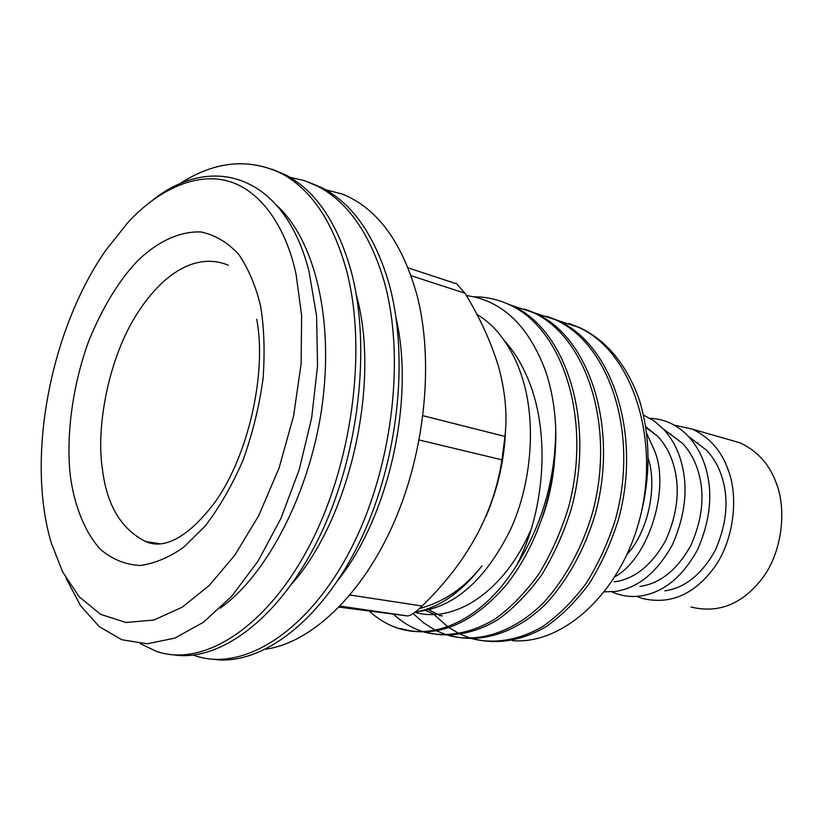 <?xml version="1.0" encoding="UTF-8"?>
<svg xmlns="http://www.w3.org/2000/svg" width="823" height="823" viewBox="0 0 823 823"><rect width="100%" height="100%" fill="white"/><g stroke="black" fill="none" stroke-linecap="round" stroke-linejoin="round"><path stroke-width="1.23" d="M418.763 611.448C455.109 606.746 485.663 579.515 510.414 529.765C531.843 483.471 536.483 421.798 522.194 377.52C517.718 363.427 511.597 350.937 503.83 340.064C496.475 329.272 487.483 320.713 476.887 314.386M486.023 516.402C498.152 487.772 504.664 458.586 505.559 428.845M419.442 608.567C443.978 601.983 464.83 587.745 482 565.843C461.538 592.282 439.245 607.734 415.121 612.199M428.701 609.792L437.702 614.256M440.706 615.398L442.373 615.964L438.947 615.45M425.532 610.481L434.595 614.472M416.726 611.89L418.074 612.343L415.996 612.034M542.285 517.811C548.488 500.518 552.521 482.288 554.383 463.133M414.936 612.333C454.759 623.793 504.571 591.377 530.969 529.621M65.994 578.158L80.582 605.759L99.274 626.653L121.773 639.728L147.173 643.792L174.877 638.103L203.435 622.25L231.633 596.336L258.052 561.121L280.972 518.315L299.253 469.522L311.67 417.837L317.555 365.69L316.588 316.011L309.057 271.559C284.686 175.052 212.529 152.553 152.677 200.133M51.304 542.995L62.723 572.108L79.193 596.788L100.581 614.339L126.001 622.507L153.88 620.038L182.222 607.199L209.073 585.616L234.617 555.474L258.72 515.682L279.069 468.009L293.605 415.903L301.136 363.715L301.63 315.559L296.095 274.357C286.548 228.979 261.858 190.586 228.218 181.153C194.547 171.729 156.401 191.461 127.904 222.519L105.55 250.634C50.625 329.673 25.719 457.495 51.304 542.995M265.942 649.162C311.464 642.588 362.418 594.803 394.052 522.307C425.491 450.171 434.009 360.309 416.932 294.932C401.83 241.468 376.841 207.808 341.977 193.95L325.857 189.825M339.148 607.137L407.262 615.913C410.379 615.943 415.327 612.641 422.117 606.006C467.186 562.274 493.79 513.542 501.927 459.82L504.983 436.447C507.431 414.843 505.322 391.707 498.666 367.058C491.125 342.152 479.891 317.534 464.954 293.204L456.693 283.853L408.136 267.897M369.393 611.15C378.055 619.163 387.736 624.894 398.414 628.35C436.859 640.726 484.418 617.836 517.05 564.619C545.814 508.439 550.721 429.318 526.679 375.895C520.65 361.997 513.038 350.042 503.83 340.064M466.332 295.529C502.308 300.488 528.788 325.857 545.772 371.646C551.564 388.94 554.897 407.992 555.751 428.804C555.412 478.554 542.511 523.829 517.05 564.619M512.204 640.613C559.208 644.934 613.66 599.679 636.128 531.257C650.767 484.994 651.857 441.303 639.43 400.184C626.787 364.826 606.952 340.681 579.927 327.729L568.93 323.501M692.174 439.287L706.885 450.469C713.274 457.547 718.026 465.581 721.123 474.583C729.178 497.699 727.234 522.924 715.29 550.258C701.834 574.361 685.034 587.9 664.881 590.873M650.088 418.321C664.768 418.948 677.545 424.977 688.398 436.416C695.569 444.379 700.898 453.452 704.365 463.658C713.376 489.901 711.103 518.613 697.534 549.774C682.267 577.242 663.307 592.632 640.685 595.934C630.747 597.323 621.108 595.955 611.777 591.84M667.844 432.353L682.658 443.484C689.232 450.706 694.087 458.977 697.215 468.287C705.218 491.835 703.12 517.533 690.909 545.361C677.226 569.866 660.221 583.558 639.893 586.449M643.442 415.049L654.079 420.872L663.461 429.061C670.817 437.188 676.259 446.529 679.757 457.084C688.717 483.821 686.259 513.058 672.381 544.816C656.836 572.746 637.671 588.311 614.863 591.521L603.948 591.84M645.654 426.726L657.731 436.303C664.47 443.679 669.418 452.177 672.576 461.796C680.539 485.786 678.265 511.957 665.776 540.32C651.857 565.226 634.656 579.083 614.174 581.882M646.559 433.135L654.388 450.304C670.611 488.358 648.617 558.92 614.493 576.933M648.102 458.072C657.454 485.539 648.689 531.473 626.663 554.784M691.022 607.024C718.788 613.763 742.665 604.061 762.664 577.911C782.632 551.06 786.654 508.655 776.161 482.854C769.423 464.306 757.417 450.973 740.134 442.856L728.242 439.441M674.243 425.121L692.38 429.164C709.663 437.383 721.617 451.004 728.242 470.046C738.591 496.516 734.219 540.217 713.932 567.983C693.624 594.998 669.572 605.111 641.786 598.3L636.632 596.346M272.166 169.229L285.715 174.918C315.631 190.679 337.471 222.848 351.236 271.436C371.42 347.316 358.993 455.685 319.159 537.357C279.913 618.227 219.792 662.33 173.55 654.83M178.55 184.517C213.63 161.349 247.795 157.594 281.044 173.262C310.909 189.012 332.708 221.233 346.411 269.913C367.521 349.384 352.501 464.337 308.769 547.1C265.675 628.895 202.304 667.587 156.421 651.363L140.219 643.637M308.707 182.181L322.297 187.881C352.553 203.672 374.774 235.512 388.96 283.4C409.761 358.128 398.023 464.337 358.509 544.281C319.571 623.464 259.255 666.62 212.365 659.182M289.902 177.254L304.16 180.576L317.791 186.286C348.016 202.077 370.196 233.958 384.32 281.929C406.099 360.217 391.779 472.927 348.294 553.941C305.446 634.019 241.736 671.825 195.102 655.725L193.22 655.087M277.084 205.709C314.983 240.717 334.138 319.571 321.968 406.86C309.746 492.864 267.105 574.979 220.204 608.156M356.308 294.829C380.977 382.767 349.734 518.747 291.867 583.857M396.172 318.439C415.049 400.986 388.425 516.967 337.934 580.277M150.249 543.129L150.043 542.182M698.12 442.846L697.287 443.175M645.89 427.507L646.96 427.487M670.241 434.153L671.146 434.153M636.128 531.257C663.822 446.611 633.885 350.228 577.211 326.834L557.562 320.425M429.812 609.514L431.211 611.211M434.945 615.398L447.671 626.642M449.132 627.692L459.44 633.803M460.911 634.512L471.013 638.432C493.677 644.44 519.025 640.356 542.779 626.488C558.344 615.625 572.859 601.171 586.305 583.147C598.568 563.405 608.31 542.038 615.522 519.056C639.193 433.916 609.637 343.757 555.134 319.633L535.434 313.213M413.167 613.588L423.752 622.939L435.223 630.14M436.735 630.902L447.27 635.109M448.772 635.562C479.037 643.38 513.634 632.095 542.871 603.413C564.701 579.886 582.211 547.717 592.457 512.832C615.933 426.684 586.614 336.319 532.491 312.246L512.544 305.775M393.466 614.246C402.21 622.311 411.963 628.103 422.724 631.632M424.267 632.105C446.776 637.815 471.96 633.196 495.6 618.67C511.145 607.302 525.63 592.303 539.075 573.672C551.348 553.313 561.121 531.339 568.384 507.77C592.282 420.368 563.302 328.778 509.262 304.664C498.059 299.418 486.239 296.794 473.811 296.794M474.141 638.905C496.825 644.841 522.163 640.695 545.875 626.817C561.43 615.933 575.915 601.49 589.33 583.486C601.562 563.776 611.273 542.45 618.443 519.519C641.991 434.554 612.405 344.652 557.922 320.538L546.904 316.299M450.171 635.541L450.418 635.572C480.591 644.008 515.476 633.196 544.898 604.874C566.924 581.583 584.669 549.486 595.122 514.55C619.05 428.372 589.752 337.327 535.351 313.172L524.323 308.923M425.326 632.085L426.304 632.218C448.782 638.267 474.048 633.988 497.822 619.688C513.439 608.485 528.016 593.62 541.565 575.092C553.951 554.795 563.827 532.851 571.193 509.262C595.43 421.87 566.45 329.786 512.204 305.621L501.156 301.352M398.414 628.35L401.552 628.782C437.527 638.73 472.515 624.04 506.505 584.7C538.365 544.27 557.181 485.93 555.751 428.804M228.3 265.222C195.473 251.56 161.287 274.851 136.176 315.188C108.965 358.303 95.766 425.872 102.391 468.904C106.692 505.013 121.115 529.199 145.65 541.472L157.502 544.054M260.582 306.094C264.09 327.029 264.955 350.968 263.144 377.88C259.399 405.914 252.61 433.567 242.785 460.839C231.479 486.578 218.805 508.449 204.773 526.463L183.941 546.986C169.816 557.161 155.249 563.323 140.249 565.494C125.508 564.753 112.195 559.342 100.293 549.25C84.059 531.154 74.214 504.478 70.346 476.033C65.963 437.774 71.899 386.429 89.172 339.92C103.492 305.518 120.024 278.781 138.758 259.698C157.183 242.199 179.044 231.15 200.863 231.952C215.112 234.874 227.806 242.446 238.958 254.688C248.7 269.275 255.912 286.414 260.582 306.094M501.927 459.82L419.195 439.996M350.063 595.019L422.117 606.006M464.954 293.204L411.078 275.705M423.001 415.718L504.983 436.447M407.262 615.913L340.146 606.098M160.578 543.9L145.65 541.472C154.508 545.752 178.293 550.68 214.947 502.277C248.927 454.924 266.899 371.79 256.704 319.273M322.277 187.87L317.781 186.276M285.694 174.908L281.034 173.262M740.134 442.856L692.38 429.164M657.731 436.303L645.767 427.415M682.658 443.484L663.461 429.061M706.885 450.469L688.398 436.416M577.211 326.834L579.927 327.729M471.013 638.432L473.925 638.843M555.134 319.633L557.922 320.538M532.491 312.246L535.351 313.172M509.262 304.664L512.204 305.621"/></g></svg>
